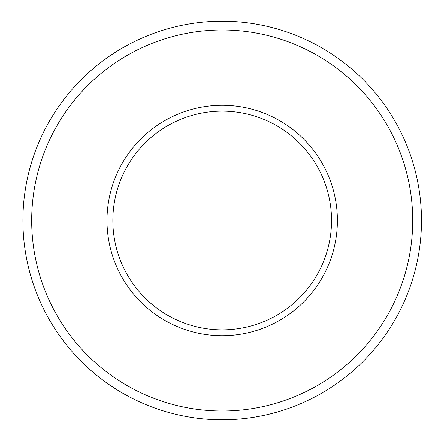<?xml version="1.0" encoding="UTF-8"?>
<svg xmlns="http://www.w3.org/2000/svg" width="441" height="441" viewBox="0 0 441 441"><rect width="100%" height="100%" fill="white"/><g stroke="black" fill="none" stroke-linecap="round" stroke-linejoin="round"><path stroke-width="0.66" d="M112.846 220.5A109.351 109.351 0 0 1 276.871 125.801A109.351 109.351 0 0 1 276.871 315.199A109.351 109.351 0 0 1 112.846 220.5M22.899 220.5A199.299 199.299 0 0 1 321.847 47.904A199.299 199.299 0 0 1 321.847 393.096A199.299 199.299 0 0 1 22.899 220.5M31.675 220.5A190.523 190.523 0 0 1 317.459 55.505A190.523 190.523 0 0 1 317.459 385.495A190.523 190.523 0 0 1 31.675 220.5M106.992 220.5A115.206 115.206 0 0 1 279.798 120.729A115.206 115.206 0 0 1 279.798 320.271A115.206 115.206 0 0 1 106.992 220.5"/></g></svg>
